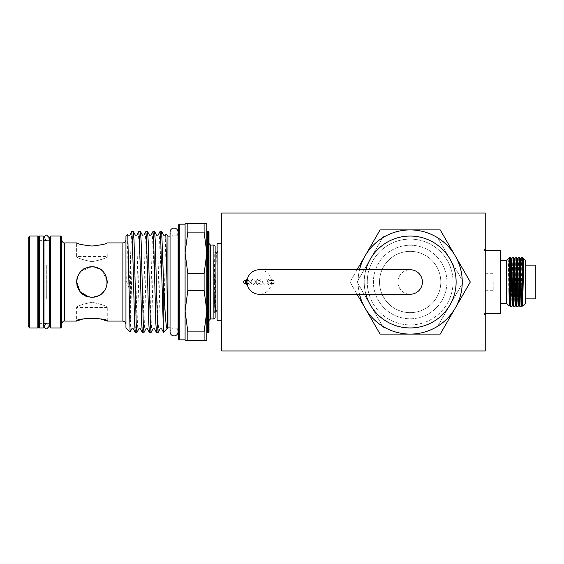 <?xml version="1.0" encoding="UTF-8"?>
<svg xmlns="http://www.w3.org/2000/svg" width="564" height="564" viewBox="0 0 564 564"><rect width="100%" height="100%" fill="white"/><g stroke="black" fill="none" stroke-linecap="round" stroke-linejoin="round"><path stroke-width="0.42" stroke-dasharray="2.82 2.11" d="M39.381 327.966L39.381 236.034M43.216 327.966L43.216 236.034M43.216 282L43.216 240.631L43.216 282M259.278 269.74A12.26 12.26 0 0 1 271.531 282A12.26 12.26 0 0 1 259.278 294.26M397.909 282A12.26 12.26 0 0 0 410.162 294.26A12.26 12.26 0 0 1 397.909 282A12.26 12.26 0 0 1 410.162 269.74A12.26 12.26 0 0 0 397.909 282M88.872 297.009L91.939 297.32L100.159 294.93L105.715 288.705M106.92 285.208L107.259 282L102.747 271.136L105.538 274.95M500.564 303.453L500.564 260.547L500.564 303.453M521.178 306.301L519.881 260.483M518.245 257.699L518.943 278.757M519.162 289.022L519.543 303.517M518.112 306.301C517.604 307.789 517.089 256.211 516.582 257.699M515.186 257.699L515.884 278.757M516.095 289.022L516.483 303.517M515.045 306.301C514.537 307.789 514.023 256.211 513.515 257.699M512.119 257.699L512.817 278.757M513.036 289.022L513.416 303.517M511.985 306.301L511.069 274.978M510.688 260.483L510.469 257.713M509.539 257.699L509.75 278.757M509.969 289.022L510.357 303.517M485.237 250.635L483.87 250.635L483.87 313.365L483.87 250.635M485.237 313.365L483.87 313.365M215.124 273.632L215.124 251.354M213.897 281.908L213.728 291.94L213.728 271.58L214.757 312.28L215.124 312.646M214.271 281.908L214.757 251.72L215.124 251.664M217.112 310.348L217.112 253.652L217.112 310.348M215.124 302.96L215.018 251.558M215.124 317.701L215.124 246.299M213.897 245.072L213.897 318.928M221.708 320.303L221.708 243.697L221.708 320.303M485.237 350.949L485.237 213.051M483.87 282L483.87 249.521L483.87 282M221.708 213.051L221.708 350.949M453.061 282C453.026 305.73 433.772 324.942 410.183 324.899C386.601 324.913 367.291 305.808 367.263 282A42.899 42.899 0 0 0 410.162 324.899A42.899 42.899 0 0 0 453.061 282A42.899 42.899 0 0 0 410.162 239.101A42.899 42.899 0 0 0 367.263 282C367.312 258.249 386.544 239.073 410.148 239.101C433.758 239.066 453.061 258.277 453.061 282M493.204 282L493.204 290.277L493.204 282M208.99 331.949L208.99 232.051M440.808 282A30.646 30.646 0 0 1 410.162 312.646A30.646 30.646 0 0 1 379.523 282A30.646 30.646 0 0 0 410.162 312.646A30.646 30.646 0 0 0 440.808 282A30.646 30.646 0 0 0 410.162 251.354A30.646 30.646 0 0 0 379.523 282A30.646 30.646 0 0 1 410.162 251.354A30.646 30.646 0 0 1 440.808 282M208.377 231.437L208.377 332.563M370.358 259.017L383.626 236.034L410.162 236.034A45.966 45.966 0 0 0 364.203 282A45.966 45.966 0 0 1 365.867 269.74A45.966 45.966 0 0 0 365.867 294.26A45.966 45.966 0 0 1 410.162 236.034A45.966 45.966 0 0 1 456.128 282A45.966 45.966 0 0 1 410.162 327.966A45.966 45.966 0 0 1 364.203 282A45.966 45.966 0 0 0 370.358 304.983L383.626 327.966L410.162 327.966A45.966 45.966 0 0 1 370.358 304.983L357.09 282L370.358 259.017A45.966 45.966 0 0 1 456.128 282A45.966 45.966 0 0 1 410.162 327.966L436.698 327.966L463.241 282L436.698 236.034L383.626 236.034L357.09 282L370.358 304.983A45.966 45.966 0 0 0 410.162 327.966L383.626 327.966L370.358 304.983M206.847 282L206.847 333.176L206.847 282M446.935 282A36.773 36.773 0 0 1 410.162 318.773A36.773 36.773 0 0 1 373.389 282A36.773 36.773 0 0 1 410.162 245.227A36.773 36.773 0 0 1 446.935 282A36.773 36.773 0 0 1 410.162 318.773A36.773 36.773 0 0 1 373.389 282A36.773 36.773 0 0 1 410.162 245.227A36.773 36.773 0 0 1 446.935 282M187.833 273.667L187.833 290.333L204.105 290.333L204.105 273.667L187.833 273.667L185.091 252.891L185.091 282L185.091 224.162L185.091 311.109L187.833 290.333M46.734 264.84L46.734 299.16L46.734 264.84L29.73 264.84L28.2 263.31L28.2 300.69L28.2 263.31M46.734 299.16L29.73 299.16L29.73 264.84L29.73 299.16L28.2 300.69M28.2 237.571L28.2 326.429M29.73 327.966L29.73 236.034M37.851 236.034L37.851 327.966M38.775 327.042L38.775 236.958M49.801 236.958L49.801 327.042M76.908 279.025L76.965 285.257M77.811 287.936L83.162 294.556L91.29 297.306M97.868 267.872L100.462 269.275L91.939 266.68C111.679 265.644 111.714 298.328 91.939 297.32C72.192 298.363 72.171 265.665 91.939 266.68L81.075 271.192M79.228 273.441L77.811 276.071L79.228 273.441M106.998 243.035L107.259 256.557L76.612 256.557L76.612 242.929M91.939 266.68L81.103 271.164M91.939 261.689C82.626 259.828 77.522 258.115 76.612 256.557C77.508 258.115 82.619 259.821 91.939 261.689C82.626 259.828 77.522 258.115 76.612 256.557C77.508 258.115 82.619 259.821 91.939 261.689C101.252 259.828 106.356 258.115 107.259 256.557C106.37 258.108 101.266 259.821 91.939 261.689C101.252 259.828 106.356 258.115 107.259 256.557C106.37 258.108 101.266 259.821 91.939 261.689M107.259 321.071L107.259 307.443C106.356 305.885 101.252 304.172 91.939 302.311C82.619 304.179 77.508 305.885 76.612 307.443C77.515 305.885 82.619 304.172 91.932 302.311C101.252 304.172 106.363 305.885 107.259 307.443L76.612 307.443L76.612 321.071M125.948 236.112L125.948 327.888M61.603 327.042L61.603 236.958M129.015 288.141L126.639 282L127.76 234.307M131.722 231.487L130.622 255.203L130.622 319.647L132.632 241.096L133.344 231.437M130.115 332.013L130.622 319.647M60.679 236.034L60.679 327.966M158.153 332.513L158.815 322.904L160.937 241.096L161.642 231.437M160.021 231.487L159.358 241.096L157.236 322.904L156.531 332.563M151.074 332.513L151.737 322.904L153.859 241.096L154.571 231.437M152.95 231.487L152.287 241.096L150.165 322.904L149.453 332.563M144.003 332.513L144.659 322.904L146.788 241.096L147.493 231.437M145.872 231.487L145.209 241.096L143.087 322.904L142.382 332.563M136.925 332.513L137.588 322.904L139.71 241.096L140.415 231.437M138.793 231.487L138.131 241.096L136.009 322.904L135.304 332.563M50.725 327.966L50.725 236.034M167.931 236.112L167.931 327.888M165.781 234.011L164.653 282C164.18 314.479 163.715 340.797 163.257 330.173M178.654 224.775L178.654 339.225M179.267 339.838L179.267 224.162M358.069 282A52.092 52.092 0 0 1 365.049 255.95L380.087 229.908L440.237 229.908L470.313 282L440.237 334.092L380.087 334.092L350.011 282L365.049 255.95A52.092 52.092 0 0 1 455.275 255.95A52.092 52.092 0 0 1 410.162 334.092A52.092 52.092 0 0 1 358.069 282M247.37 284.919A3.067 2.961 90 0 0 251.234 282A3.067 2.961 90 0 0 247.37 279.081M249.866 282L253.039 285.067L256.211 282A3.067 3.067 0 0 0 259.278 285.067A3.067 3.067 0 0 0 262.338 282L265.51 285.067L268.683 282L265.51 278.933L262.338 282A3.067 3.067 0 0 0 259.278 278.933A3.067 3.067 0 0 0 256.211 282A3.067 3.067 0 0 0 259.278 285.067A3.067 3.067 0 0 0 262.338 282A3.067 3.067 0 0 0 259.278 278.933A3.067 3.067 0 0 0 256.211 282L253.039 278.933L249.866 282M273.23 282A3.067 2.961 90 0 1 270.269 285.067A3.067 2.961 90 0 1 267.308 282A3.067 2.961 90 0 1 270.269 278.933A3.067 2.961 90 0 1 273.23 282M245.107 283.53A1.53 1.48 90 0 0 246.581 282A1.53 1.48 90 0 0 245.107 280.47M246.799 282A1.53 1.48 90 0 0 248.28 283.53A1.53 1.48 90 0 0 249.753 282A1.53 1.48 90 0 0 248.28 280.47A1.53 1.48 90 0 0 246.799 282M257.741 282A1.53 1.53 0 0 0 259.278 283.53A1.53 1.53 0 0 0 260.808 282A1.53 1.53 0 0 0 259.278 280.47A1.53 1.53 0 0 0 257.741 282A1.53 1.53 0 0 0 259.278 283.53A1.53 1.53 0 0 0 260.808 282A1.53 1.53 0 0 0 259.278 280.47A1.53 1.53 0 0 0 257.741 282M271.749 282A1.53 1.48 90 0 1 270.269 283.53A1.53 1.48 90 0 1 268.788 282A1.53 1.48 90 0 1 270.269 280.47A1.53 1.48 90 0 1 271.749 282M274.922 282A1.53 1.48 90 0 1 273.441 283.53A1.53 1.48 90 0 1 271.961 282A1.53 1.48 90 0 1 273.441 280.47A1.53 1.48 90 0 1 274.922 282M359.536 294.26A52.092 52.092 0 0 1 359.536 269.74M357.09 269.74L350.011 282L357.09 294.26M187.833 331.886L185.091 311.109L185.091 340.219L204.105 340.219L204.105 331.886L187.833 331.886L187.833 340.219M187.833 223.781L185.091 223.781L185.091 252.891L187.833 232.114L204.105 232.114L204.105 223.781L187.833 223.781L187.833 232.114M185.091 282L185.091 339.838L185.091 282M178.654 282L178.654 234.582L178.654 282M49.801 282L49.801 323.369L49.801 282M130.622 255.203L129.311 282M61.603 282L61.603 239.869L61.603 282M125.948 282L125.948 239.869L125.948 282M100.47 318.935L88.929 318.068M86.052 318.42L83.38 318.942M94.949 266.976L94.597 266.913M94.971 297.017L95.619 296.875M99.666 295.233L102.768 292.836M104.643 290.566L105.778 288.571M106.934 285.144L107.259 282M204.105 232.114L206.847 252.891L204.105 273.667M204.105 290.333L206.847 311.109L204.105 331.886M204.105 340.219L206.847 340.219L206.847 223.781L204.105 223.781M436.698 327.966L410.162 327.966A45.966 45.966 0 0 0 449.973 304.983L436.698 327.966M463.241 282L449.973 304.983A45.966 45.966 0 0 0 449.973 259.017L463.241 282M436.698 236.034L449.973 259.017A45.966 45.966 0 0 0 410.162 236.034L436.698 236.034M208.99 282L208.99 243.542L208.99 282M217.112 251.128L217.112 253.652M217.112 251.544L217.112 255.041M485.237 282L485.237 314.479L485.237 282M217.112 243.697L217.112 320.303M214.919 275.063L215.018 293.851M214.757 251.72L215.356 252.764A0.613 0.613 0 0 0 216.336 252.876L215.377 312.082L214.877 311.229L214.376 296.622L213.728 260.794L213.728 311.42M215.124 290.368L214.764 312.28L214.08 312.512L213.728 311.906L213.728 260.794M215.356 252.764C214.821 251.29 214.257 320.768 213.728 310.623L213.728 291.94M214.813 281.873L213.728 260.526M214.665 281.88L213.728 303.157L213.728 271.58M500.564 250.635L500.564 313.365M525.69 298.857L535.8 298.857L535.8 265.143L525.69 265.143L525.69 303.453M525.69 260.547L525.69 265.143M522.835 262.894L522.835 297.165M523.766 258.629L523.822 261.583C523.773 262.366 523.942 268.591 523.596 267.583L523.526 266.412M509.144 305.907L508.784 290.953C508.728 278.715 508.249 261.915 508.784 259.835L509.539 268.598M521.312 257.699L522.01 278.757M522.229 289.022L522.609 303.517M522.835 258.608L522.708 257.699M506.691 260.547L506.691 303.453M210.527 318.928L210.527 245.072M207.46 332.563L207.46 231.437M122.889 242.929L122.889 321.071M64.663 321.071L64.663 242.929M177.124 282L177.124 236.112L177.124 282M216.216 255.238L215.145 307.324L214.884 311.236L213.827 311.236L213.728 310.623M508.784 259.835L509.539 289.036M509.75 298.286L510.138 305.533M511.668 258.467L512.606 289.022M512.817 298.286L513.198 305.533M514.735 258.467L515.665 289.022M515.884 298.286L516.264 305.533M517.794 258.467L518.732 289.022M518.943 298.286L519.331 305.533M520.861 258.467L521.792 289.022M522.01 298.286L522.391 305.533M508.784 290.953L509.243 304.835M510.899 258.467L511.287 265.714M511.499 274.978L512.218 303.517M513.966 258.467L515.496 305.533M517.033 258.467L518.563 305.533M520.093 258.467L521.411 303.517M523.54 265.714L523.596 267.583M44.013 282L44.013 326.098L46.741 323.369L49.463 326.098L49.463 237.902L46.741 240.631L44.013 237.902L44.013 282M170.046 282L170.046 331.9C170.286 329.461 171.625 328.128 174.057 327.888C176.497 328.128 177.836 329.461 178.076 331.9L178.076 232.1C177.836 234.539 176.497 235.872 174.057 236.112C171.625 235.872 170.286 234.539 170.046 232.1L170.046 282M39.381 323.369L43.216 323.369L39.381 323.369M39.381 240.631L43.216 240.631L39.381 240.631M483.87 249.521L485.237 249.521M493.204 290.277L485.237 290.277M49.463 240.631L46.741 240.631M178.076 235.78L170.046 236.112M170.046 327.888L178.076 328.22M248.28 285.067L253.039 285.067M265.51 285.067L270.269 285.067M245.714 283.53L248.28 283.53M270.269 283.53L273.441 283.53M270.269 280.47L273.441 280.47M245.714 280.47L248.28 280.47M265.51 278.933L270.269 278.933M248.28 278.933L253.039 278.933M49.463 323.369L46.741 323.369M493.204 273.723L485.237 273.723M483.87 314.479L485.237 314.479M215.885 253.067L216.329 252.876"/><path stroke-width="0.85" d="M39.381 236.034L39.381 327.966L43.216 327.966L43.216 236.034L39.381 236.034M410.162 294.26A12.26 12.26 0 0 0 422.422 282A12.26 12.26 0 0 1 410.162 294.26L259.278 294.26A12.26 12.26 0 0 1 247.018 282A12.26 12.26 0 0 1 259.278 269.74L410.162 269.74A12.26 12.26 0 0 1 422.422 282A12.26 12.26 0 0 0 410.162 269.74M105.715 288.705L106.92 285.208M76.908 279.025L76.612 282L80.137 291.771L88.872 297.009M500.564 303.453L506.691 303.453L506.691 260.547L500.564 260.547M506.691 303.453L509.144 305.907L509.37 305.533L510.899 258.467L510.469 257.713L509.144 305.907M509.539 288.965L509.539 257.699L506.691 260.547M521.411 303.517L523.159 258.467L522.708 257.699C522.201 256.211 521.686 307.789 521.178 306.301L519.782 306.301C520.29 307.789 520.805 256.211 521.312 257.699L520.861 258.467L520.093 258.467L519.655 257.713C519.134 256.211 518.619 307.789 518.112 306.301L516.716 306.301C517.223 307.789 517.738 256.211 518.245 257.699L517.794 258.467L517.033 258.467L516.596 257.713C516.067 256.211 515.559 307.789 515.045 306.301L513.649 306.301C514.164 307.789 514.671 256.211 515.186 257.699L514.735 258.467L513.966 258.467L513.529 257.713C513.007 256.211 512.493 307.789 511.985 306.301L510.589 306.301C511.097 307.789 511.611 256.211 512.119 257.699L511.668 258.467L510.899 258.467M522.835 297.165L523.766 258.629L525.69 260.547L525.69 303.453L522.842 306.294L522.391 305.533L521.63 305.533L521.178 306.301M522.708 257.699L521.312 257.699M519.543 303.517L519.768 306.287L519.331 305.533L518.563 305.533L518.112 306.301M519.881 260.483L519.655 257.713L518.245 257.699M516.483 303.517L516.702 306.287L516.264 305.533L515.496 305.533L515.045 306.301M516.596 257.713L515.186 257.699M512.218 303.517L512.436 305.533L511.985 306.301M513.529 257.713L512.119 257.699M510.469 257.713L509.539 257.699M518.943 278.757L519.162 289.022M515.884 278.757L516.095 289.022M512.817 278.757L513.036 289.022M513.416 303.517L513.649 306.301M511.069 274.978L510.688 260.483M509.75 278.757L509.969 289.022M510.357 303.517L510.589 306.301M523.766 258.629L523.159 258.467L523.54 265.714M485.237 313.365L500.564 313.365L500.564 250.635L485.237 250.635M217.351 251.135L217.112 253.652L215.124 251.664M217.112 310.348L215.37 312.082L215.124 302.96M213.897 245.072L215.124 246.299L215.124 317.701L213.897 318.928L213.897 245.072L210.527 245.072L210.527 318.928L208.99 320.458M221.708 243.697L217.112 243.697L217.112 320.303L221.708 320.303M221.708 350.949L221.708 213.051L485.237 213.051L485.237 350.949L221.708 350.949M208.377 231.437L208.99 232.051L208.99 331.949L208.377 332.563L208.377 231.437L207.46 231.437L207.46 332.563L206.847 333.176M204.105 331.886L206.847 311.109L206.847 252.891L204.105 232.114L187.833 232.114L185.091 252.891L187.833 273.667L204.105 273.667L204.105 290.333L187.833 290.333L185.091 311.109L187.833 331.886L204.105 331.886L204.105 340.219L185.091 340.219L185.091 223.781L204.105 223.781L204.105 232.114M204.105 340.219L206.847 340.219L206.847 311.109L204.105 290.333M29.73 327.966L28.2 326.429L28.2 237.571L29.73 236.034L29.73 327.966L37.851 327.966L37.851 236.034L29.73 236.034M37.851 236.034L38.775 236.958L38.775 327.042L37.851 327.966M76.965 285.257L77.811 287.936M91.29 297.306L91.77 297.32M77.811 276.071L76.915 278.968L77.811 276.071M91.939 246.059C101.252 244.98 106.363 243.937 107.259 242.929C106.356 243.937 101.245 244.98 91.939 246.059C101.252 244.98 106.363 243.937 107.259 242.929C106.356 243.937 101.245 244.98 91.939 246.059C82.626 244.98 77.515 243.937 76.612 242.929C77.508 243.937 82.612 244.98 91.939 246.059C82.626 244.98 77.515 243.937 76.612 242.929C77.508 243.937 82.612 244.98 91.939 246.059M102.747 271.136L100.47 269.275L102.754 271.15M76.612 282C77.522 272.68 82.626 267.569 91.939 266.68C101.259 267.583 106.363 272.694 107.259 282C106.349 291.327 101.245 296.431 91.939 297.32C82.612 296.417 77.508 291.313 76.612 282M81.082 319.541L76.612 321.071C75.661 317.694 108.232 317.708 107.259 321.071L100.47 318.935M130.08 332.013L125.948 327.888L125.948 236.112L127.76 234.307L130.087 332.027L131.786 328.798L133.315 328.798L135.254 332.513L134.599 322.904L132.47 241.096L131.764 231.437L129.783 235.202L128.247 235.202L127.788 234.321M129.311 282L129.015 288.141M60.679 236.034L61.603 236.958L61.603 327.042L60.679 327.966L60.679 236.034L50.725 236.034L50.725 327.966L49.801 327.042L49.801 236.958L50.725 236.034M131.764 231.437L133.386 231.487L134.049 241.096L136.171 322.904L136.876 332.563L138.864 328.798L140.394 328.798L142.332 332.513L141.67 322.904L139.548 241.096L138.843 231.437L136.855 235.202L135.325 235.202L133.386 231.487M170.046 327.888L167.931 327.888L163.454 332.316L160.775 241.096L160.07 231.437L161.692 231.487L163.581 282C164.702 306.097 165.809 327.677 167.043 328.53C168.051 327.451 167.106 306.153 166.979 282L165.816 233.997L165.16 235.202L163.63 235.202L161.692 231.487M160.07 231.437L158.082 235.202L156.552 235.202L154.614 231.487L155.276 241.096L157.398 322.904L158.103 332.563L160.091 328.798L161.621 328.798L163.454 332.316M163.257 330.173L163.257 275.19M158.103 332.563L156.482 332.513L155.819 322.904L153.697 241.096L152.992 231.437L154.614 231.487M152.992 231.437L151.011 235.202L149.474 235.202L147.535 231.487L148.198 241.096L150.32 322.904L151.032 332.563L153.013 328.798L154.543 328.798L156.482 332.513M151.032 332.563L149.411 332.513L148.748 322.904L146.626 241.096L145.914 231.437L147.535 231.487M145.914 231.437L143.933 235.202M138.843 231.437L140.464 231.487L141.127 241.096L143.249 322.904L143.954 332.563L145.942 328.798L147.472 328.798L149.411 332.513M143.954 332.563L142.332 332.513M136.876 332.563L135.254 332.513M167.931 327.888L167.931 236.112L165.816 233.997M179.267 339.838L178.654 339.225L178.654 224.775L179.267 224.162L179.267 339.838L185.091 339.838M357.09 294.26L380.087 334.092L440.237 334.092L470.313 282L455.275 255.95A52.092 52.092 0 0 1 410.162 334.092A52.092 52.092 0 0 1 359.536 294.26M370.358 259.017A45.966 45.966 0 0 0 365.867 269.74A45.966 45.966 0 0 1 456.128 282A45.966 45.966 0 0 1 365.867 294.26A45.966 45.966 0 0 0 370.358 304.983M247.37 279.081A3.067 2.961 90 0 0 247.37 284.919M245.714 280.47L245.107 280.47A1.53 1.48 90 0 0 243.627 282A1.53 1.48 90 0 0 245.107 283.53L245.714 283.53M359.536 269.74A52.092 52.092 0 0 1 455.275 255.95L440.237 229.908L380.087 229.908L357.09 269.74M187.833 340.219L187.833 331.886M187.833 290.333L187.833 273.667M88.929 318.068L86.052 318.42M83.38 318.942L81.124 319.534M107.259 282L105.538 274.95M97.868 267.872L94.949 266.976M94.597 266.913L91.939 266.68M91.939 297.32L94.971 297.017M95.619 296.875L99.666 295.233M102.768 292.836L104.643 290.566M105.778 288.571L106.934 285.144M187.833 232.114L187.833 223.781M204.105 273.667L206.847 252.891L206.847 223.781L204.105 223.781M525.69 298.857L535.8 298.857L535.8 265.143L525.69 265.143M523.526 266.412L522.835 258.608L522.835 262.894M522.01 278.757L522.229 289.022M522.609 303.517L522.835 306.294M125.948 324.131C124.143 319.492 123.974 321.931 122.889 321.071L122.889 242.929L107.259 242.929M76.612 242.929L64.663 242.929L64.663 321.071C63.676 320.5 62.653 321.522 61.603 324.131M509.539 289.036L509.75 298.286M510.575 306.287L510.138 305.533L511.668 258.467M512.606 289.022L512.817 298.286M513.635 306.287L513.198 305.533L514.735 258.467M515.665 289.022L515.884 298.286M516.264 305.533L517.794 258.467M518.732 289.022L518.943 298.286M519.331 305.533L520.861 258.467M521.792 289.022L522.01 298.286M522.391 305.533L523.596 264.072M509.243 304.835L509.355 305.547L510.138 305.533M511.287 265.714L511.499 274.978M513.198 305.533L512.436 305.533L513.966 258.467M515.496 305.533L517.033 258.467M518.563 305.533L520.093 258.467M46.741 328.819C45.825 329.235 44.916 328.326 44.013 326.098L44.013 237.902C44.916 235.674 45.825 234.765 46.741 235.181L49.463 237.902L49.463 326.098L46.741 328.819M174.057 335.918C171.625 335.679 170.286 334.339 170.046 331.9L170.046 232.1C170.286 229.661 171.625 228.321 174.057 228.082C176.497 228.321 177.836 229.661 178.076 232.1L178.076 331.9C177.836 334.339 176.497 335.679 174.057 335.918M46.741 240.631L43.216 240.631M39.381 240.631L38.775 240.631M170.046 236.112L167.931 236.112M178.076 328.22L178.654 329.418M185.091 224.162L179.267 224.162M178.076 235.78L178.654 234.582M60.679 327.966L50.725 327.966M140.464 231.487L142.403 235.202M64.663 242.929C63.767 243.599 62.745 242.576 61.603 239.869M122.889 242.929C124.75 242.746 125.772 241.73 125.948 239.869M122.889 321.071L107.259 321.071M76.612 321.071L64.663 321.071M46.741 323.369L43.216 323.369M39.381 323.369L38.775 323.369M207.46 231.437L206.847 230.824M208.377 332.563L207.46 332.563M210.527 245.072L208.99 243.542M213.897 318.928L210.527 318.928M214.877 311.229L215.37 312.082"/></g></svg>
